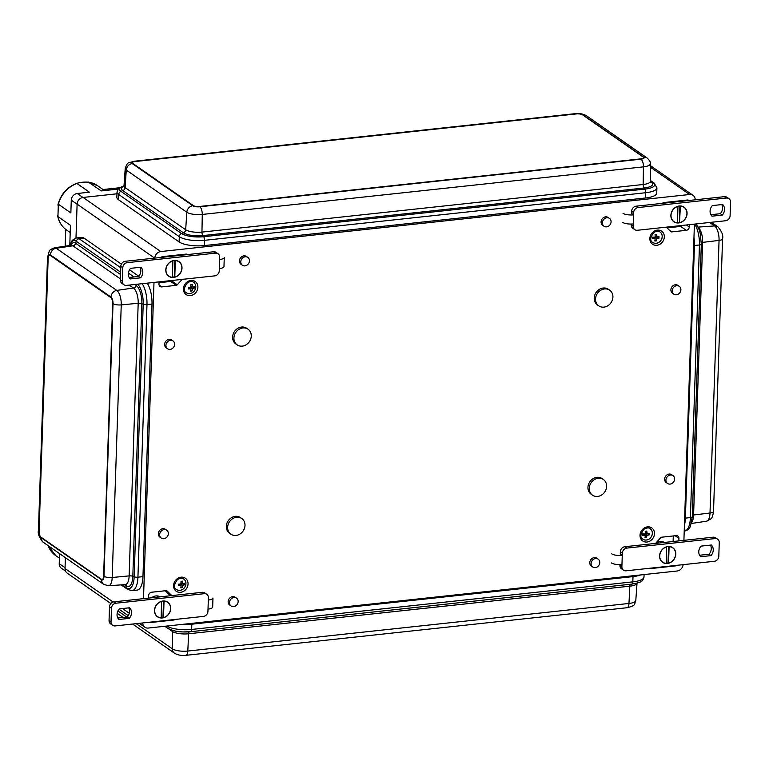 <?xml version="1.0" encoding="UTF-8"?>
<svg xmlns="http://www.w3.org/2000/svg" width="769" height="769" viewBox="0 0 769 769"><rect width="100%" height="100%" fill="white"/><g stroke="black" fill="none" stroke-linecap="round" stroke-linejoin="round"><path stroke-width="1.15" d="M190.818 290.019L192.087 290.913A12.564 5.066 -96.2 0 0 192.356 288.558A12.698 3.845 1.9 0 0 194.432 288.106A11.871 4.787 -96.2 0 0 194.48 286.549A12.698 3.845 -178.1 0 1 192.404 287A12.564 5.066 -96.2 0 0 192.308 284.395A12.256 3.71 -178.1 0 1 190.875 284.597A12.717 5.133 83.8 0 1 190.981 287.202A12.698 3.845 -178.1 0 1 190.75 287.231A12.698 3.845 -178.1 0 1 188.53 287.404A12.515 5.047 83.8 0 1 188.482 288.961A12.698 3.845 1.9 0 0 190.923 288.769A12.717 5.133 83.8 0 1 190.664 291.115A12.256 3.71 1.9 0 0 192.087 290.913M188.53 287.606L190.923 288.769M193.029 286.885L190.654 287.375L192.356 288.558M190.654 287.375L190.616 288.548M182.118 279.387L177.274 284.79A1.586 1.375 -55.1 0 1 176.236 285.337L161.769 286.904A3.182 2.749 -55.1 0 1 158.981 284.184L159.058 281.877M160.981 257.442A3.182 2.749 -55.1 0 1 162.778 256.615L185.925 254.116A3.182 2.749 -55.1 0 1 187.674 254.558M175.265 619.439A3.182 2.749 -55.1 0 1 173.784 620.016L150.637 622.515A3.182 2.749 -55.1 0 1 149.186 622.256M148.561 598.099L148.648 595.571A3.182 2.749 -55.1 0 1 151.647 592.226L166.104 590.669A1.586 1.375 -55.1 0 1 167.113 590.996L171.833 595.591M655.582 543.404L660.638 537.762A1.586 1.375 -55.1 0 1 661.676 537.204L676.143 535.647A3.182 2.749 -55.1 0 1 678.931 538.358L678.854 540.895M676.624 565.359A3.182 2.749 -55.1 0 1 675.134 565.936L651.997 568.435A3.182 2.749 -55.1 0 1 650.536 568.166M242.389 265.228L241.072 264.315A4.768 4.114 -55.1 0 1 239.457 260.864A4.768 4.114 -55.1 0 1 241.995 256.538A4.768 4.114 -55.1 0 1 246.522 256.481L247.839 257.404A4.768 4.114 -55.1 0 1 248.493 263.671A4.768 4.114 -55.1 0 1 242.389 265.228A4.768 4.114 -55.1 0 1 240.774 261.787A4.768 4.114 -55.1 0 1 243.312 257.461A4.768 4.114 -55.1 0 1 247.839 257.404M604.011 226.221L602.694 225.298A4.768 4.114 -55.1 0 1 601.079 221.857A4.768 4.114 -55.1 0 1 603.617 217.531A4.768 4.114 -55.1 0 1 608.144 217.473L609.461 218.386A4.768 4.114 -55.1 0 1 610.115 224.654A4.768 4.114 -55.1 0 1 604.011 226.221A4.768 4.114 -55.1 0 1 602.396 222.77A4.768 4.114 -55.1 0 1 604.934 218.444A4.768 4.114 -55.1 0 1 609.461 218.386M237.15 344.868L235.833 343.954A9.536 8.238 -55.1 0 1 232.603 337.062A9.536 8.238 -55.1 0 1 237.679 328.411A9.536 8.238 -55.1 0 1 246.734 328.296L248.051 329.209A9.536 8.238 -55.1 0 1 249.358 341.744A9.536 8.238 -55.1 0 1 237.15 344.868A9.536 8.238 -55.1 0 1 233.92 337.976A9.536 8.238 -55.1 0 1 238.996 329.334A9.536 8.238 -55.1 0 1 248.051 329.209M230.873 534.186L229.556 533.263A9.536 8.238 -55.1 0 1 226.326 526.371A9.536 8.238 -55.1 0 1 231.392 517.729A9.536 8.238 -55.1 0 1 240.457 517.604L241.774 518.527A9.536 8.238 -55.1 0 1 243.081 531.062A9.536 8.238 -55.1 0 1 230.873 534.186A9.536 8.238 -55.1 0 1 227.643 527.294A9.536 8.238 -55.1 0 1 232.709 518.642A9.536 8.238 -55.1 0 1 241.774 518.527M598.772 305.86L597.455 304.937A9.536 8.238 -55.1 0 1 594.226 298.045A9.536 8.238 -55.1 0 1 599.301 289.404A9.536 8.238 -55.1 0 1 608.366 289.279L609.682 290.201A9.536 8.238 -55.1 0 1 610.99 302.736A9.536 8.238 -55.1 0 1 598.772 305.86A9.536 8.238 -55.1 0 1 595.542 298.968A9.536 8.238 -55.1 0 1 600.618 290.317A9.536 8.238 -55.1 0 1 609.682 290.201M592.495 495.169L591.178 494.256A9.536 8.238 -55.1 0 1 587.949 487.363A9.536 8.238 -55.1 0 1 593.024 478.712A9.536 8.238 -55.1 0 1 602.079 478.597L603.396 479.51A9.536 8.238 -55.1 0 1 604.703 492.045A9.536 8.238 -55.1 0 1 592.495 495.169A9.536 8.238 -55.1 0 1 589.265 488.277A9.536 8.238 -55.1 0 1 594.331 479.635A9.536 8.238 -55.1 0 1 603.396 479.51M231.085 605.991L229.768 605.078A4.768 4.114 -55.1 0 1 228.153 601.627A4.768 4.114 -55.1 0 1 230.69 597.302A4.768 4.114 -55.1 0 1 235.218 597.244L236.535 598.167A4.768 4.114 -55.1 0 1 237.188 604.434A4.768 4.114 -55.1 0 1 231.085 605.991A4.768 4.114 -55.1 0 1 229.47 602.55A4.768 4.114 -55.1 0 1 232.007 598.224A4.768 4.114 -55.1 0 1 236.535 598.167M592.707 566.984L591.39 566.061A4.768 4.114 -55.1 0 1 589.775 562.62A4.768 4.114 -55.1 0 1 592.313 558.294A4.768 4.114 -55.1 0 1 596.84 558.236L598.157 559.15A4.768 4.114 -55.1 0 1 598.811 565.417A4.768 4.114 -55.1 0 1 592.707 566.984A4.768 4.114 -55.1 0 1 591.092 563.533A4.768 4.114 -55.1 0 1 593.63 559.207A4.768 4.114 -55.1 0 1 598.157 559.15M167.555 348.761L166.239 347.838A4.768 4.114 -55.1 0 1 164.624 344.397A4.768 4.114 -55.1 0 1 167.152 340.071A4.768 4.114 -55.1 0 1 171.689 340.013L173.006 340.927A4.768 4.114 -55.1 0 1 173.659 347.194A4.768 4.114 -55.1 0 1 167.555 348.761A4.768 4.114 -55.1 0 1 165.941 345.31A4.768 4.114 -55.1 0 1 168.469 340.984A4.768 4.114 -55.1 0 1 173.006 340.927M161.269 538.069L159.952 537.156A4.768 4.114 -55.1 0 1 158.337 533.705A4.768 4.114 -55.1 0 1 160.875 529.38A4.768 4.114 -55.1 0 1 165.402 529.322L166.719 530.245A4.768 4.114 -55.1 0 1 167.373 536.512A4.768 4.114 -55.1 0 1 161.269 538.069A4.768 4.114 -55.1 0 1 159.654 534.628A4.768 4.114 -55.1 0 1 162.192 530.302A4.768 4.114 -55.1 0 1 166.719 530.245M673.827 294.143L672.51 293.22A4.768 4.114 -55.1 0 1 670.895 289.778A4.768 4.114 -55.1 0 1 673.433 285.453A4.768 4.114 -55.1 0 1 677.96 285.395L679.277 286.308A4.768 4.114 -55.1 0 1 679.931 292.576A4.768 4.114 -55.1 0 1 673.827 294.143A4.768 4.114 -55.1 0 1 672.212 290.692A4.768 4.114 -55.1 0 1 674.749 286.376A4.768 4.114 -55.1 0 1 679.277 286.308M667.54 483.451L666.223 482.538A4.768 4.114 -55.1 0 1 664.618 479.087A4.768 4.114 -55.1 0 1 667.146 474.771A4.768 4.114 -55.1 0 1 671.683 474.704L673 475.627A4.768 4.114 -55.1 0 1 673.654 481.894A4.768 4.114 -55.1 0 1 667.54 483.451A4.768 4.114 -55.1 0 1 665.935 480.01A4.768 4.114 -55.1 0 1 668.463 475.684A4.768 4.114 -55.1 0 1 673 475.627M694.407 224.115L683.91 540.347M154.8 258.105A6.363 5.489 -55.1 0 1 160.779 251.55L689.62 194.499A6.363 5.489 -55.1 0 1 693.052 195.336A6.363 5.489 -55.1 0 1 695.205 199.805M143.505 598.647L153.992 282.415M683.103 564.657A6.363 5.489 -55.1 0 1 677.133 571.002L148.292 628.052A6.363 5.489 -55.1 0 1 144.86 627.216A6.363 5.489 -55.1 0 1 142.707 622.957M662.34 203.352A3.182 2.749 -55.1 0 1 664.128 202.526L687.275 200.027A3.182 2.749 -55.1 0 1 689.024 200.478M689.341 224.663L689.264 226.98A3.182 2.749 -55.1 0 1 686.275 230.325L671.808 231.882A1.586 1.375 -55.1 0 1 670.799 231.546L666.281 227.153M186.348 292.768A6.363 5.489 124.9 0 0 192.375 292.662A6.363 5.489 124.9 0 0 195.739 286.914A6.363 5.489 124.9 0 0 193.615 282.329M183.07 254.424L183.051 255.058M172.054 280.474L171.679 280.887A1.586 1.375 -55.1 0 1 170.641 281.444L159.029 282.694M151.58 597.773A8.344 7.209 -55.1 0 1 160.096 596.85M165.277 590.755L170.401 595.744M655.832 543.375A8.344 7.209 -55.1 0 1 664.339 542.453M673.288 535.955L673.106 541.511M190.962 285.991L192.404 287M110.851 603.53L67.182 573.116A6.363 5.489 -55.1 0 1 65.029 568.522L65.384 557.669M75.987 238.006L77.111 204.131A6.363 5.489 -55.1 0 1 83.1 197.45L116.965 193.798M642.942 539.194A6.363 5.489 124.9 0 0 648.969 539.088A6.363 5.489 124.9 0 0 652.333 533.33A6.363 5.489 124.9 0 0 650.209 528.755M649.171 533.388A12.698 3.845 -178.1 0 1 647.181 533.667A12.698 3.845 -178.1 0 1 646.873 533.696A12.717 5.133 -96.2 0 0 646.777 531.091A12.256 3.71 -178.1 0 1 645.22 531.206A12.554 5.066 83.8 0 1 645.316 533.811A12.698 3.845 -178.1 0 1 642.653 533.859A11.833 4.777 83.8 0 1 642.605 535.416A12.698 3.845 1.9 0 0 645.268 535.368A12.554 5.066 83.8 0 1 644.999 537.723A12.256 3.71 1.9 0 0 646.556 537.608A12.717 5.133 -96.2 0 0 646.825 535.262A12.698 3.845 1.9 0 0 649.113 534.955A12.535 5.056 -96.2 0 0 649.171 533.388M652.804 242.466A6.363 5.489 124.9 0 0 658.85 242.389A6.363 5.489 124.9 0 0 662.224 236.621A6.363 5.489 124.9 0 0 660.071 232.027C658.668 230.796 656.563 230.96 653.775 232.517C650.093 237.64 649.767 240.966 652.804 242.466A6.363 5.489 124.9 0 0 658.812 242.35A6.363 5.489 124.9 0 0 662.176 236.592A6.363 5.489 124.9 0 0 660.052 232.017M176.505 589.506A6.363 5.489 124.9 0 0 182.532 589.4A6.363 5.489 124.9 0 0 185.896 583.652A6.363 5.489 124.9 0 0 183.772 579.067M659.014 236.65A12.698 3.845 -178.1 0 1 657.024 236.929A12.698 3.845 -178.1 0 1 656.716 236.958A12.717 5.133 -96.2 0 0 656.62 234.353A12.256 3.71 -178.1 0 1 655.063 234.468A12.554 5.066 83.8 0 1 655.159 237.073A12.698 3.845 -178.1 0 1 652.496 237.121A11.833 4.777 83.8 0 1 652.448 238.678A12.698 3.845 1.9 0 0 655.111 238.63A12.554 5.066 83.8 0 1 654.842 240.985A12.256 3.71 1.9 0 0 656.399 240.87A12.717 5.133 -96.2 0 0 656.668 238.525A12.698 3.845 1.9 0 0 658.956 238.217A12.535 5.056 -96.2 0 0 659.014 236.65M182.455 581.133A12.256 3.71 -178.1 0 1 181.032 581.335A12.717 5.133 83.8 0 1 181.138 583.94A12.698 3.845 -178.1 0 1 180.907 583.969A12.698 3.845 -178.1 0 1 178.687 584.142A12.515 5.047 83.8 0 1 178.639 585.699A12.698 3.845 1.9 0 0 181.08 585.497A12.717 5.133 83.8 0 1 180.821 587.852A12.256 3.71 1.9 0 0 182.243 587.641A12.564 5.066 -96.2 0 0 182.513 585.296A12.698 3.845 1.9 0 0 184.589 584.844A11.871 4.787 -96.2 0 0 184.637 583.286A12.698 3.845 -178.1 0 1 182.561 583.738A12.564 5.066 -96.2 0 0 182.455 581.133M647.431 533.638L649.113 534.955M647.431 533.773L645.056 534.032L646.825 535.262M645.056 534.032L645.018 535.205M645.153 536.627L646.556 537.608M642.653 534.292L645.268 535.368M645.297 532.6L646.873 533.696M183.185 583.623L184.589 584.844M183.176 583.854L180.811 584.113L182.513 585.296M180.811 584.113L180.773 585.286M180.975 586.757L182.243 587.641M178.687 584.344L181.08 585.497M181.119 582.729L182.561 583.738M657.274 236.9L658.956 238.217M657.274 237.035L654.909 237.294L656.668 238.525M654.909 237.294L654.861 238.467M654.996 239.89L656.399 240.87M652.496 237.554L655.111 238.63M655.14 235.862L656.716 236.958M193.019 287.116L194.432 288.106M682.689 225.384A3.182 2.749 -55.1 0 1 680.671 226.422L667.04 227.893M684.42 200.334L684.4 200.978M666.636 546.778L666.242 563.369A8.747 7.555 -55.1 0 1 662.676 562.177A8.747 7.555 -55.1 0 1 660.033 553.786A8.747 7.555 -55.1 0 1 666.79 546.884M668.569 546.73L668.05 562.293L668.559 563.119L669.107 546.634A8.747 7.555 -55.1 0 1 672.673 547.826A8.747 7.555 -55.1 0 1 675.317 556.227A8.747 7.555 -55.1 0 1 668.559 563.119M670.107 546.596A8.747 7.555 -55.1 0 1 672.346 547.595A8.747 7.555 -55.1 0 1 672.51 547.711M662.513 562.062A8.747 7.555 -55.1 0 1 662.349 561.947A8.747 7.555 -55.1 0 1 660.638 560.197M662.33 562.12A8.901 7.69 124.9 0 0 663.83 562.821M666.252 563.158A8.901 7.69 124.9 0 0 668.223 562.85M673.673 548.682A8.901 7.69 124.9 0 0 672.5 547.518M667.953 546.519A8.901 7.69 124.9 0 0 660.081 553.151A8.901 7.69 124.9 0 0 662.59 562.312A8.901 7.69 124.9 0 0 673.99 559.399A8.901 7.69 124.9 0 0 672.769 547.691A8.901 7.69 124.9 0 0 667.953 546.519M611.442 562.946A7.95 2.413 1.9 0 0 621.958 564.465L621.89 566.734L619.91 565.359A4.768 4.114 124.9 0 0 621.525 568.8L623.496 570.185A4.768 4.114 -55.1 0 1 621.89 566.734M717.64 539.204L715.66 537.829A4.768 4.114 124.9 0 0 713.094 537.195L624.851 546.721A4.768 4.114 124.9 0 0 620.362 551.729L620.285 553.997L622.265 555.372L622.342 553.103A4.768 4.114 -55.1 0 1 626.831 548.095L715.064 538.569A4.768 4.114 -55.1 0 1 717.64 539.204A4.768 4.114 -55.1 0 1 719.255 542.645L718.804 556.275A4.768 4.114 -55.1 0 1 714.314 561.293L626.072 570.809A4.768 4.114 -55.1 0 1 623.496 570.185M710.998 555.612L700.665 556.727A7.95 6.863 -55.1 0 1 701.02 546.125L711.354 545.01A7.95 6.863 -55.1 0 1 710.998 555.612L709.028 554.238A7.95 6.863 124.9 0 0 710.46 545.106M709.028 554.238L699.579 555.256M619.939 564.59L619.91 565.359M621.958 564.465L622.265 555.372A7.95 2.413 -178.1 0 1 611.74 553.863M163.489 601.214L162.98 616.776L163.489 617.603L164.037 601.127A8.747 7.555 -55.1 0 1 167.604 602.31A8.747 7.555 -55.1 0 1 170.247 610.711A8.747 7.555 -55.1 0 1 163.489 617.603M161.567 601.262L161.173 617.853A8.747 7.555 -55.1 0 1 157.607 616.661A8.747 7.555 -55.1 0 1 154.963 608.269A8.747 7.555 -55.1 0 1 161.721 601.377M157.443 616.546A8.747 7.555 -55.1 0 1 157.28 616.44A8.747 7.555 -55.1 0 1 155.559 614.691M165.037 601.079A8.747 7.555 -55.1 0 1 167.277 602.079A8.747 7.555 -55.1 0 1 167.431 602.204M161.182 617.642A8.901 7.69 124.9 0 0 161.798 617.603A8.901 7.69 124.9 0 0 163.143 617.344M168.603 603.165A8.901 7.69 124.9 0 0 167.421 602.002M157.261 616.603A8.901 7.69 124.9 0 0 158.76 617.305M162.326 617.968A8.901 7.69 124.9 0 0 170.199 611.345A8.901 7.69 124.9 0 0 167.69 602.185A8.901 7.69 124.9 0 0 156.299 605.097A8.901 7.69 124.9 0 0 157.51 616.796A8.901 7.69 124.9 0 0 162.326 617.968M112.639 625.293A4.768 4.114 -55.1 0 1 111.024 621.842L109.054 620.468A4.768 4.114 124.9 0 0 110.669 623.919L112.639 625.293A4.768 4.114 -55.1 0 0 115.215 625.918L203.449 616.402A4.768 4.114 -55.1 0 0 207.938 611.393L208.015 609.115A7.95 2.413 1.9 0 0 212.667 607.087L212.975 598.003A7.95 2.413 -178.1 0 1 208.322 600.031L208.399 597.763A4.768 4.114 -55.1 0 0 206.784 594.312A4.768 4.114 -55.1 0 0 204.208 593.687L115.965 603.204L113.995 601.829L202.228 592.313A4.768 4.114 124.9 0 1 204.804 592.937L206.784 594.312M111.024 621.842L111.476 608.212A4.768 4.114 -55.1 0 1 115.965 603.204M129.259 618.372L118.926 619.487A7.95 6.863 -55.1 0 1 119.282 608.885L129.615 607.77A7.95 6.863 -55.1 0 1 129.259 618.372L127.289 616.998L117.84 618.007M127.289 616.998A7.95 6.863 124.9 0 0 128.731 607.866M109.054 620.468L109.506 606.837A4.768 4.114 124.9 0 1 113.995 601.829M677.931 206.236L677.547 222.837A8.747 7.555 -55.1 0 1 673.971 221.645A8.747 7.555 -55.1 0 1 671.327 213.244A8.747 7.555 -55.1 0 1 678.085 206.352M677.547 222.626A8.901 7.69 124.9 0 0 679.517 222.318L680.402 206.102A8.747 7.555 -55.1 0 1 683.968 207.294A8.747 7.555 -55.1 0 1 686.611 215.685A8.747 7.555 -55.1 0 1 679.854 222.587M679.527 222.356L679.863 206.198M681.401 206.063A8.747 7.555 -55.1 0 1 683.641 207.063A8.747 7.555 -55.1 0 1 683.804 207.178M673.817 221.53A8.747 7.555 -55.1 0 1 673.644 221.414A8.747 7.555 -55.1 0 1 671.933 219.665M673.625 221.587A8.901 7.69 124.9 0 0 675.124 222.279M684.968 208.149A8.901 7.69 124.9 0 0 683.795 206.986M679.258 205.986A8.901 7.69 124.9 0 0 671.375 212.609A8.901 7.69 124.9 0 0 673.884 221.77A8.901 7.69 124.9 0 0 685.285 218.857A8.901 7.69 124.9 0 0 684.064 207.159A8.901 7.69 124.9 0 0 679.258 205.986M622.736 222.414A7.95 2.413 1.9 0 0 633.262 223.923L633.185 226.201L631.205 224.827A4.768 4.114 124.9 0 0 632.82 228.268L634.8 229.643A4.768 4.114 -55.1 0 1 633.185 226.201M728.935 198.662L726.965 197.287A4.768 4.114 124.9 0 0 724.388 196.662L636.146 206.179A4.768 4.114 124.9 0 0 631.657 211.196L631.58 213.465L633.56 214.839L633.637 212.571A4.768 4.114 -55.1 0 1 638.126 207.553L726.359 198.037A4.768 4.114 -55.1 0 1 728.935 198.662A4.768 4.114 -55.1 0 1 730.55 202.112L730.098 215.743A4.768 4.114 -55.1 0 1 725.609 220.751L637.376 230.277A4.768 4.114 -55.1 0 1 634.8 229.643M722.293 215.08L711.969 216.185A7.95 6.863 -55.1 0 1 712.315 205.592L722.649 204.477A7.95 6.863 -55.1 0 1 722.293 215.08L720.322 213.695A7.95 6.863 124.9 0 0 721.764 204.573M720.322 213.695L710.873 214.714M631.234 224.048L631.205 224.827M633.262 223.923L633.56 214.839A7.95 2.413 -178.1 0 1 623.034 213.33M174.794 260.681L174.275 276.244L174.784 277.071L175.332 260.585A8.747 7.555 -55.1 0 1 178.898 261.777A8.747 7.555 -55.1 0 1 181.542 270.179A8.747 7.555 -55.1 0 1 174.784 277.071M172.862 260.729L172.467 277.321A8.747 7.555 -55.1 0 1 168.901 276.129A8.747 7.555 -55.1 0 1 166.258 267.727A8.747 7.555 -55.1 0 1 173.015 260.835M168.738 276.013A8.747 7.555 -55.1 0 1 168.574 275.898A8.747 7.555 -55.1 0 1 166.863 274.149M176.332 260.547A8.747 7.555 -55.1 0 1 178.571 261.547A8.747 7.555 -55.1 0 1 178.735 261.662M172.477 277.109A8.901 7.69 124.9 0 0 173.092 277.071A8.901 7.69 124.9 0 0 174.448 276.802M179.898 262.633A8.901 7.69 124.9 0 0 178.725 261.47M168.555 276.071A8.901 7.69 124.9 0 0 170.055 276.773M173.621 277.436A8.901 7.69 124.9 0 0 181.494 270.803A8.901 7.69 124.9 0 0 178.985 261.643A8.901 7.69 124.9 0 0 167.594 264.555A8.901 7.69 124.9 0 0 168.815 276.263A8.901 7.69 124.9 0 0 173.621 277.436M123.934 284.751A4.768 4.114 -55.1 0 1 122.319 281.31L120.349 279.935A4.768 4.114 124.9 0 0 121.963 283.377L123.934 284.751A4.768 4.114 -55.1 0 0 126.51 285.386L214.753 275.869A4.768 4.114 -55.1 0 0 219.242 270.851L219.319 268.583A7.95 2.413 1.9 0 0 223.971 266.555L224.269 257.461A7.95 2.413 -178.1 0 1 219.617 259.489L219.694 257.221A4.768 4.114 -55.1 0 0 218.079 253.78A4.768 4.114 -55.1 0 0 215.503 253.145L127.27 262.662L125.289 261.287L213.532 251.771A4.768 4.114 124.9 0 1 216.099 252.405L218.079 253.78M122.319 281.31L122.78 267.679A4.768 4.114 -55.1 0 1 127.27 262.662M140.554 277.83L130.23 278.945A7.95 6.863 -55.1 0 1 130.576 268.343L140.91 267.228A7.95 6.863 -55.1 0 1 140.554 277.83L138.583 276.456L129.134 277.474M138.583 276.456A7.95 6.863 124.9 0 0 140.025 267.324M120.349 279.935L120.8 266.305A4.768 4.114 124.9 0 1 125.289 261.287M103.027 189.53L119.599 187.742M118.128 189.087L101.268 190.914L88.291 182.07L97.461 185.646A27.03 23.339 124.9 0 0 88.762 182.205C83.744 181.878 79.793 182.301 76.919 183.474L89.425 192.192L77.265 193.5L82.956 197.47M57.848 205.083C60.664 194.269 67.163 186.944 77.342 183.109L76.919 183.474A27.03 23.339 124.9 0 0 58.348 204.208L57.935 216.598L70.45 225.317L69.787 245.176M65.173 246.195L65.73 229.393M65.548 571.165L61.376 568.262A6.363 5.489 -55.1 0 1 59.223 563.667L59.559 553.603M58.348 204.208L70.854 212.917L71.277 200.18A6.363 5.489 -55.1 0 1 77.265 193.5M182.128 624.399A19.081 5.777 1.9 0 0 191.827 624.197L633.002 576.606A19.081 5.777 1.9 0 0 640.606 574.943M124.011 185.829L118.291 188.905L117.023 192.01L116.85 197.258A19.081 5.777 1.9 0 0 118.561 199.767L179.129 241.947A19.081 5.777 -178.1 0 0 204.381 245.571L645.566 197.979A19.081 5.777 -178.1 0 0 656.736 193.115L656.909 187.857A19.081 5.777 -178.1 0 1 645.739 192.721L645.566 197.979M643.586 157.732A4.768 1.442 -178.1 0 1 643.586 157.799A4.768 1.442 -178.1 0 1 640.798 159.02L199.613 206.611A4.768 1.442 -178.1 0 1 193.298 205.708L132.739 163.528A4.768 1.442 -178.1 0 1 132.306 162.903A4.768 1.442 -178.1 0 1 132.316 162.826M582.604 114.85L643.163 157.03A4.768 1.442 -178.1 0 1 643.595 157.655A4.768 1.442 -178.1 0 1 640.798 158.866L199.623 206.467A4.768 1.442 -178.1 0 1 193.307 205.554L132.739 163.374A4.768 1.442 -178.1 0 1 132.306 162.749A4.768 1.442 -178.1 0 1 135.104 161.538L576.289 113.937A4.768 1.442 -178.1 0 1 582.604 114.85M684.218 531.1L684.554 531.062A19.081 7.7 -96.2 0 0 690.408 517.595L699.454 244.984L694.436 245.522L685.39 518.133A19.081 7.7 -96.2 0 1 684.42 525.227M694.436 245.522A19.081 7.7 -96.2 0 0 693.965 237.429M142.217 283.684A19.081 7.7 83.8 0 1 146.975 304.582L137.93 577.192L142.957 576.654L151.993 304.043A19.081 7.7 83.8 0 0 147.235 283.146M49.677 255.221A4.768 1.923 83.8 0 1 49.754 255.212A4.768 1.923 83.8 0 1 50.418 255.414L110.976 297.584A4.768 1.923 83.8 0 1 112.803 303.505L103.757 576.116A4.768 1.923 83.8 0 1 102.296 579.48A4.768 1.923 83.8 0 1 102.219 579.49M84.138 238.188L79.12 238.736A19.081 7.7 -96.2 0 0 76.467 237.938L81.485 237.39A19.081 7.7 -96.2 0 1 84.138 238.188L121.377 264.123M129.528 269.804L138.766 276.234M50.273 255.423L110.832 297.603A4.768 1.923 83.8 0 1 112.659 303.524L103.613 576.135A4.768 1.923 83.8 0 1 102.152 579.499A4.768 1.923 83.8 0 1 101.489 579.297L40.92 537.127A4.768 1.923 83.8 0 1 39.104 531.206L48.139 258.595A4.768 1.923 83.8 0 1 49.61 255.221A4.768 1.923 83.8 0 1 50.273 255.423L50.418 255.414M142.957 576.654A19.081 7.7 83.8 0 1 137.103 590.121L132.085 590.669L127.712 589.448A3.182 2.749 -55.1 0 1 126.712 587.92L122.223 584.796M197.893 287.25A7.95 6.863 124.9 0 0 187.261 281.858A7.95 6.863 124.9 0 0 186.829 294.979A7.95 6.863 124.9 0 0 197.893 287.25M188.049 583.979A7.95 6.863 124.9 0 0 177.418 578.596A7.95 6.863 124.9 0 0 176.985 591.707A7.95 6.863 124.9 0 0 188.049 583.979M664.329 236.929A7.95 6.863 124.9 0 0 653.698 231.536A7.95 6.863 124.9 0 0 653.266 244.657A7.95 6.863 124.9 0 0 664.329 236.929M654.486 533.667A7.95 6.863 124.9 0 0 643.855 528.274A7.95 6.863 124.9 0 0 643.422 541.395A7.95 6.863 124.9 0 0 654.486 533.667M190.875 284.597L190.75 287.231M675.182 535.753L678.931 538.358M651.478 568.07L651.997 568.435M674.615 565.571L675.134 565.936M650.295 167.113L689.62 194.499M83.1 197.45L160.779 251.55M77.111 204.131L154.646 258.124M65.029 568.522L113.12 602.012M122.482 608.539L129.269 613.258M646.777 531.091L647.181 533.667M652.381 533.359A6.363 5.489 124.9 0 0 650.228 528.764C648.825 527.534 646.719 527.697 643.922 529.255C640.241 534.378 639.923 537.694 642.961 539.204A6.363 5.489 124.9 0 0 649.007 539.127A6.363 5.489 124.9 0 0 652.381 533.359M185.944 583.681A6.363 5.489 124.9 0 0 183.791 579.086C182.388 577.855 180.282 578.019 177.485 579.576C173.804 584.7 173.486 588.016 176.524 589.525A6.363 5.489 124.9 0 0 182.57 589.448A6.363 5.489 124.9 0 0 185.944 583.681M195.787 286.943A6.363 5.489 124.9 0 0 193.634 282.348C192.231 281.118 190.126 281.281 187.328 282.838C183.647 287.962 183.33 291.278 186.367 292.787A6.363 5.489 124.9 0 0 192.413 292.71A6.363 5.489 124.9 0 0 195.787 286.943M656.62 234.353L657.024 236.929M181.032 581.335L180.907 583.969M669.463 230.248L671.808 231.882M680.671 226.422L686.275 230.325M686.4 224.981L689.264 226.98M686.313 200.132L687.101 200.68M150.118 622.15L150.637 622.515M173.265 619.66L173.784 620.016M184.964 254.222L185.752 254.77M171.679 280.887L177.274 284.79M170.641 281.444L176.236 285.337M159.068 285.02L161.769 286.904M626.831 548.095L624.851 546.721M715.064 538.569L713.094 537.195M622.342 553.103L620.362 551.729M208.015 609.115L208.322 600.031M204.208 593.687L202.228 592.313M111.476 608.212L109.506 606.837M638.126 207.553L636.146 206.179M726.359 198.037L724.388 196.662M633.637 212.571L631.657 211.196M219.319 268.583L219.617 259.489M215.503 253.145L213.532 251.771M122.78 267.679L120.8 266.305M57.935 216.598A27.03 23.339 124.9 0 0 66.567 230.008A27.03 23.339 124.9 0 0 66.711 230.114M48.12 545.644A27.03 23.339 124.9 0 0 55.762 555.631L47.976 545.548M71.277 200.18L77.111 204.246M59.223 563.667L65.048 567.724M633.002 576.606L632.829 581.864A3.182 1.278 83.8 0 1 631.858 584.104A3.182 1.278 83.8 0 1 631.753 584.104L190.77 631.685M136.2 623.659L172.352 648.834A11.67 3.537 1.9 0 0 187.79 651.055L628.975 603.454L629.821 586.18L188.636 633.771A3.182 1.278 83.8 0 1 189.232 631.83M168.536 628.782L172.343 631.436A12.314 3.73 1.9 0 0 188.636 633.771L187.79 651.055A6.363 2.567 83.8 0 1 185.848 655.332L627.033 607.731A6.363 2.567 83.8 0 0 628.975 603.454A11.67 3.537 1.9 0 0 635.8 600.522L637.02 583.171A12.314 3.73 1.9 0 1 629.821 586.18A3.182 1.278 83.8 0 1 630.388 584.267M644.076 574.568L643.999 576.99A19.081 5.777 1.9 0 1 632.829 581.864L191.644 629.455L191.827 624.197M166.748 626.062A19.081 5.777 1.9 0 0 191.644 629.455A3.182 1.278 83.8 0 1 190.674 631.705A3.182 1.278 83.8 0 1 190.577 631.705A16.726 5.066 1.9 0 1 168.44 628.523M166.392 626.101A3.182 2.749 124.9 0 0 167.469 628.129L164.806 626.274M132.614 624.044L174.505 653.217A6.363 5.489 124.9 0 1 172.352 648.834L172.343 631.436A3.182 2.749 124.9 0 0 172.083 630.224M117.917 610.922L126.722 617.055M132.239 163.586A5.306 1.605 1.9 0 1 134.873 161.528L576.058 113.937A6.363 2.567 -96.2 0 0 575.174 113.668L133.989 161.269C127.433 163.566 127.923 161.154 125.222 168.478A11.67 3.537 1.9 0 0 126.27 170.055L186.829 212.234A6.363 5.489 -55.1 0 1 192.808 205.756L132.239 163.586A6.363 5.489 124.9 0 0 126.27 170.055L125.107 187.578L185.665 229.758A3.182 2.749 -55.1 0 1 183.426 232.805L181.542 233.536L120.973 191.356L122.867 190.625L183.426 232.805A14.669 4.441 -178.1 0 0 202.843 235.593L203.679 236.708L644.855 189.116L644.028 188.001L202.843 235.593A3.182 1.278 -96.2 0 1 201.959 232.094L643.144 184.502A3.182 1.278 -96.2 0 0 644.028 188.001A14.669 4.441 -178.1 0 0 651.295 182.33L653.15 182.657A16.726 5.066 -178.1 0 1 644.855 189.116A3.182 1.278 -96.2 0 1 645.739 192.721L204.554 240.322L204.381 245.571M576.058 113.937A5.306 1.605 1.9 0 1 583.085 114.946L643.653 157.126A6.363 5.489 124.9 0 1 647.085 157.962C649.747 160.481 650.814 162.432 650.286 163.835A11.67 3.537 -178.1 0 1 643.461 166.854L202.276 214.445A11.67 3.537 -178.1 0 1 186.829 212.234L185.665 229.758A12.314 3.73 -178.1 0 0 201.959 232.094L202.276 214.445A6.363 2.567 -96.2 0 0 199.834 206.774A5.306 1.605 -178.1 0 1 192.808 205.756M199.834 206.774L641.019 159.173A5.306 1.605 -178.1 0 0 643.653 157.126M134.873 161.528A6.363 2.567 -96.2 0 0 133.989 161.269M641.019 159.173A6.363 2.567 -96.2 0 1 643.461 166.854L643.144 184.502A12.314 3.73 -178.1 0 0 650.353 181.321L650.324 181.936M118.561 199.767L118.734 194.509L179.302 236.689A19.081 5.777 -178.1 0 0 204.554 240.322A3.182 1.278 -96.2 0 0 203.679 236.708A16.726 5.066 -178.1 0 1 181.542 233.536A3.182 2.749 -55.1 0 0 179.302 236.689L179.129 241.947M650.343 180.705L653.15 182.657A3.182 2.749 124.9 0 1 654.121 183.051L650.343 180.427M650.391 181.705L651.295 182.33A3.182 2.749 124.9 0 1 650.536 182.07M583.085 114.946A6.363 5.489 -55.1 0 1 586.516 115.783C583.248 113.889 579.47 113.187 575.174 113.668M124.001 185.877A16.726 5.066 1.9 0 0 120.973 191.356A3.182 2.749 124.9 0 0 118.734 194.509A19.081 5.777 1.9 0 1 117.023 192.01M123.896 186.406A14.669 4.441 1.9 0 0 122.867 190.625A3.182 2.749 124.9 0 0 125.107 187.578A12.314 3.73 1.9 0 1 124.001 185.915L124.097 186.473M684.554 531.062C687.669 530.408 689.658 528.659 690.524 525.813L692.273 516.787A3.182 0.961 1.9 0 1 690.408 517.595L685.39 518.133M694.695 224.087A19.081 7.7 -96.2 0 1 699.454 244.984A3.182 0.961 1.9 0 0 701.318 244.177A3.182 0.961 1.9 0 0 701.27 244.004M696.137 223.933L698.665 228.451L700.126 232.978L701.318 244.177L692.273 516.787A3.182 0.961 1.9 0 0 692.225 516.614M691.552 522.622A12.314 4.97 -96.2 0 0 693.59 514.999L710.008 513.01A6.363 1.923 1.9 0 0 713.526 511.414C712.892 515.739 712.007 518.248 710.864 518.921L706.5 521.238A11.67 4.71 -96.2 0 0 710.008 513.01L719.053 240.399L702.635 242.389L693.59 514.999A3.182 0.961 1.9 0 0 692.321 515.307M698.137 227.268A12.314 4.97 -96.2 0 1 702.635 242.389A3.182 0.961 1.9 0 0 701.338 242.716M709.633 222.481L714.584 225.923A11.67 4.71 -96.2 0 1 719.053 240.399A6.363 1.923 1.9 0 0 722.572 238.803C723.437 235.381 721.851 231.373 717.823 226.778L711.373 222.289M717.823 226.778A6.363 5.489 -55.1 0 0 714.584 225.923L698.06 227.105M132.085 590.669A19.081 7.7 83.8 0 0 137.93 577.192A3.182 0.961 -178.1 0 1 134.162 576.817L143.207 304.207A3.182 0.961 -178.1 0 0 146.975 304.582L151.993 304.043M129.288 285.088L133.479 288.01L116.782 290.413A6.363 5.489 124.9 0 0 110.996 297.074L50.427 254.895A6.363 5.489 -55.1 0 1 56.214 248.233L116.782 290.413A11.67 4.71 83.8 0 1 121.242 304.889L112.197 577.5L129.144 575.885A3.182 0.961 -178.1 0 1 132.816 576.279L134.162 576.817A16.726 6.748 83.8 0 1 126.712 587.92L126.279 586.016L124.318 584.651M125.395 584.584A3.182 2.749 -55.1 0 1 126.279 586.016A14.669 5.921 83.8 0 0 132.816 576.279L141.852 303.668L143.207 304.207A16.726 6.748 83.8 0 0 137.67 284.184M134.835 284.482L136.248 285.472A3.182 2.749 124.9 0 1 133.479 288.01A12.314 4.97 83.8 0 1 138.189 303.274L121.242 304.889A6.363 1.923 -178.1 0 1 113.024 303.659L103.988 576.269A6.363 1.923 -178.1 0 0 112.197 577.5A11.67 4.71 83.8 0 1 108.544 585.747L125.289 584.584A12.314 4.97 83.8 0 0 129.144 575.885L138.189 303.274A3.182 0.961 -178.1 0 1 141.852 303.668A14.669 5.921 83.8 0 0 136.248 285.472L136.574 284.299M41.055 537.627A5.306 2.144 -96.2 0 1 39.017 531.033L48.062 258.422A6.363 1.923 -178.1 0 1 47.495 257.586L38.45 530.197C37.585 533.619 39.171 537.627 43.199 542.222A6.363 5.489 124.9 0 1 41.055 537.627L101.614 579.797A5.306 2.144 83.8 0 0 103.988 576.269M110.996 297.074A5.306 2.144 83.8 0 1 113.024 303.659M50.427 254.895A5.306 2.144 -96.2 0 0 48.062 258.422M39.017 531.033A6.363 1.923 -178.1 0 1 38.45 530.197M120.387 278.887L72.911 245.83A12.314 4.97 -96.2 0 0 71.133 245.321L54.522 247.762A11.67 4.71 -96.2 0 1 56.214 248.233L72.911 245.83A3.182 2.749 -55.1 0 0 75.679 243.292L76.246 241.283A3.182 2.749 -55.1 0 1 79.12 238.736L120.752 267.727M128.404 273.053L133.998 276.955M108.544 585.747L103.767 584.392A6.363 5.489 -55.1 0 1 101.614 579.797M70.69 245.388A14.669 5.921 -96.2 0 1 75.679 243.292L120.531 274.523M69.844 245.513A16.726 6.748 -96.2 0 1 76.246 241.283L120.608 272.168M693.052 195.336L650.295 165.556M144.86 627.216L139.276 623.323M128.26 615.652L119.003 609.211M70.21 232.546L66.567 230.008C61.77 226.576 58.79 221.808 57.608 215.714M59.405 558.169L55.762 555.631M104.517 190.558L97.461 185.646M167.469 628.129C177.245 633.022 182.407 631.81 190.674 631.705L631.858 584.104C638.578 582.864 641.98 581.749 642.038 580.787C642.557 580.864 643.201 579.605 643.999 576.99M123.136 617.44L117.157 613.278M174.505 653.217C177.774 655.111 181.551 655.813 185.848 655.332M635.8 600.522C633.925 603.857 637.088 605.318 627.033 607.731M647.085 157.962L586.516 115.783M650.286 163.835L650.353 181.321M656.909 187.857L654.121 183.051M125.222 168.478L124.001 185.915M713.526 511.414L722.572 238.803M706.5 521.238L691.341 523.468M127.712 589.448L121.146 584.873M103.767 584.392L43.199 542.222M76.467 237.938L72.267 240.274L69.681 245.532M54.522 247.762C50.773 249.243 49.005 250.415 49.226 251.28L47.495 257.586"/></g></svg>
